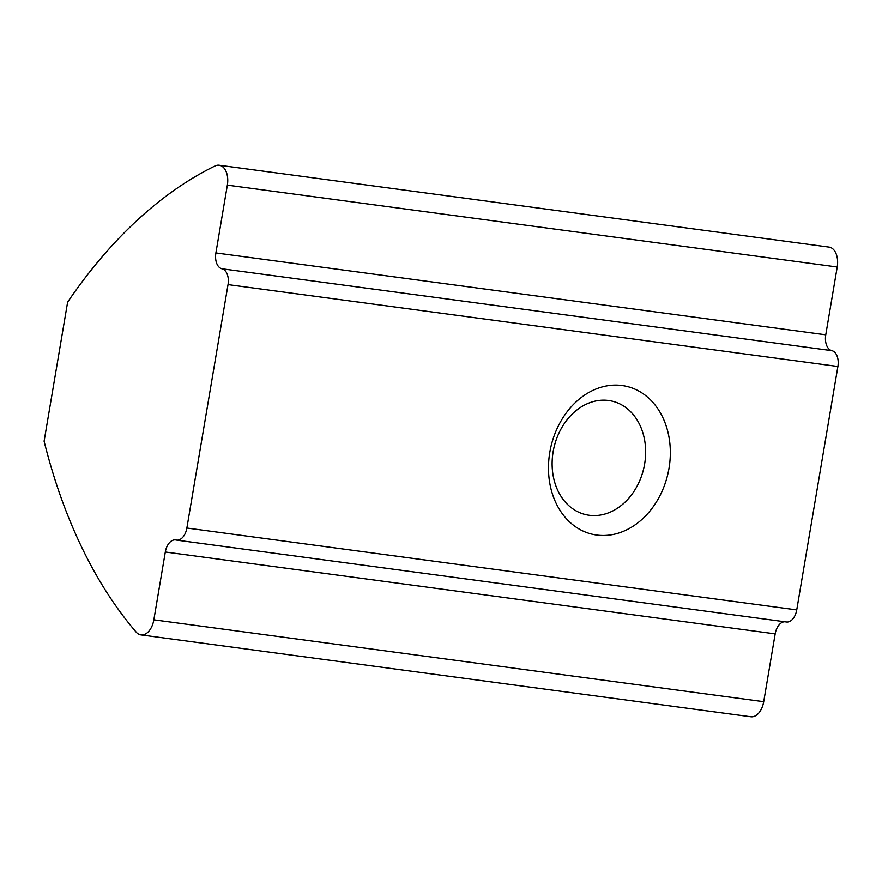 <?xml version="1.0" encoding="UTF-8"?>
<svg xmlns="http://www.w3.org/2000/svg" width="882" height="882" viewBox="0 0 882 882"><rect width="100%" height="100%" fill="white"/><g stroke="black" fill="none" stroke-linecap="round" stroke-linejoin="round"><path stroke-width="1.32" d="M784.804 621.755A14.123 8.611 -82.4 0 0 775.179 633.871L165.309 552L153.843 619.814A17.651 10.771 97.6 0 1 140.966 634.897A17.651 10.771 97.6 0 1 140.37 634.786A17.651 10.771 97.6 0 1 136.148 632.085A529.542 323.099 97.6 0 1 44.1 441.209L67.627 302.107A529.542 323.099 97.6 0 1 214.988 165.981A17.651 10.771 97.6 0 1 219.188 165.232A17.651 10.771 97.6 0 1 219.772 165.331A17.651 10.771 97.6 0 1 227.358 185.132L215.892 252.936L825.761 334.818A14.123 8.611 -82.4 0 0 831.836 350.65A14.123 8.611 97.6 0 1 837.9 366.482L796.733 609.903A14.123 8.611 97.6 0 1 786.424 621.975L176.554 540.104A14.123 8.611 -82.4 0 0 186.863 528.031L796.733 609.903M219.188 165.232L829.058 247.103A17.651 10.771 97.6 0 1 829.642 247.214A17.651 10.771 97.6 0 1 837.227 267.003L825.761 334.818M553.135 451.738A58.245 46.073 102.9 0 0 585.891 514.658A58.245 46.073 102.9 0 0 644.621 464.02A58.245 46.073 102.9 0 0 611.865 401.09A58.245 46.073 102.9 0 0 553.135 451.738M549.806 452.279A75.896 60.042 102.9 0 0 596.761 535.054A75.896 60.042 102.9 0 0 669.008 468.287A75.896 60.042 102.9 0 0 622.053 385.522A75.896 60.042 102.9 0 0 549.806 452.279M775.179 633.871L763.713 701.686A17.651 10.771 97.6 0 1 750.836 716.768L140.966 634.897M837.9 366.482L228.03 284.61L186.863 528.031M228.03 284.61A14.123 8.611 -82.4 0 0 221.966 268.778A14.123 8.611 97.6 0 1 215.892 252.936M165.309 552A14.123 8.611 97.6 0 1 175.606 539.927A14.123 8.611 97.6 0 1 176.08 540.016A14.123 8.611 -82.4 0 0 176.554 540.104M837.227 267.003L227.358 185.132M763.713 701.686L153.843 619.814M221.966 268.778L831.836 350.65"/></g></svg>
